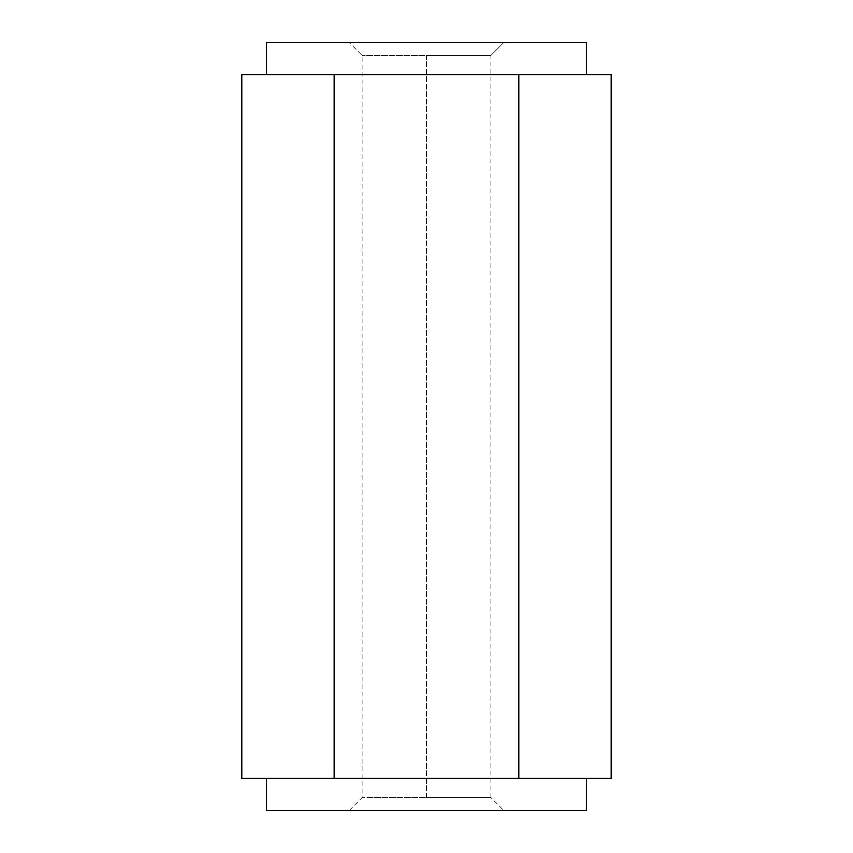 <?xml version="1.0" encoding="UTF-8"?>
<svg xmlns="http://www.w3.org/2000/svg" width="853" height="853" viewBox="0 0 853 853"><rect width="100%" height="100%" fill="white"/><g stroke="black" fill="none" stroke-linecap="round" stroke-linejoin="round"><path stroke-width="0.64" stroke-dasharray="4.26 3.2" d="M586.438 42.65L266.562 42.65L586.438 42.65M503.686 42.65L349.314 42.65L503.686 42.65L349.314 42.65L503.686 42.65L490.891 55.445L362.109 55.445L426.5 55.445L426.5 797.555L490.891 797.555L362.109 797.555L426.5 797.555L426.5 55.445L490.891 55.445L503.686 42.65M334.163 778.362L334.163 74.637L518.837 74.637L518.837 778.362L241.815 778.362L518.837 778.362L518.837 74.637L611.185 74.637L334.163 74.637L334.163 778.362M611.185 778.362L426.5 778.362L611.185 778.362M241.815 74.637L565.006 74.637C593.293 74.637 593.293 74.637 565.006 74.637L241.815 74.637M266.562 810.35L586.438 810.35L266.562 810.35M503.686 810.35L349.314 810.35L503.686 810.35L349.314 810.35L503.686 810.35L490.891 797.555L367.014 797.555L490.891 797.555L503.686 810.35M565.006 778.362C593.293 778.362 593.293 778.362 565.006 778.362C593.293 778.362 593.293 778.362 565.006 778.362C593.293 778.362 593.293 778.362 565.006 778.362L426.5 778.362L565.006 778.362M287.994 778.362L426.5 778.362L287.994 778.362M266.562 74.637L287.994 74.637L266.562 74.637M565.006 74.637L287.994 74.637L565.006 74.637C593.293 74.637 593.293 74.637 565.006 74.637C593.293 74.637 593.293 74.637 565.006 74.637M490.891 797.555L490.891 55.445M349.314 810.35L362.109 797.555L362.109 55.445L349.314 42.65"/><path stroke-width="1.28" d="M266.562 42.65L586.438 42.65L266.562 42.65L266.562 74.637L266.562 42.65M611.185 74.637L611.185 778.362L611.185 74.637L518.837 74.637L518.837 778.362L611.185 778.362L518.837 778.362L518.837 74.637L334.163 74.637L334.163 778.362L518.837 778.362L334.163 778.362L334.163 74.637L241.815 74.637L241.815 778.362L334.163 778.362L241.815 778.362L241.815 74.637L611.185 74.637M586.438 810.35L266.562 810.35L586.438 810.35L586.438 778.362M266.562 810.35L266.562 778.362L266.562 810.35M586.438 42.65L586.438 74.637"/></g></svg>

